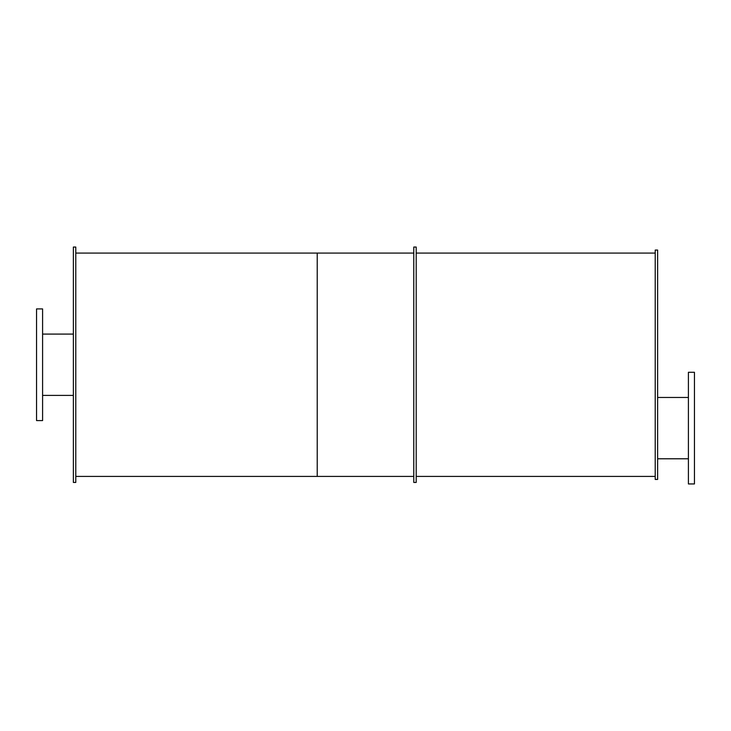 <?xml version="1.0" encoding="UTF-8"?>
<svg xmlns="http://www.w3.org/2000/svg" width="731" height="731" viewBox="0 0 731 731"><rect width="100%" height="100%" fill="white"/><g stroke="black" fill="none" stroke-linecap="round" stroke-linejoin="round"><path stroke-width="1.1" d="M42.59 364.742L42.59 308.911L36.55 308.911L36.55 420.581L42.59 420.581L42.59 364.742M694.45 428.119L694.45 372.289L688.41 372.289L688.41 483.949L694.45 483.949L694.45 428.119M75.786 364.742L75.786 247.051L73.365 247.051L73.365 482.442L75.786 482.442L75.786 364.742M416.204 364.742L416.204 247.051L413.783 247.051L413.783 482.442L416.204 482.442L416.204 364.742M657.635 364.742L657.635 250.066L655.214 250.066L655.214 479.426L657.635 479.426L657.635 364.742M413.783 476.411L75.786 476.411L317.217 476.411L317.217 253.081L75.786 253.081L413.783 253.081M42.59 395.407L73.365 395.407M42.59 334.085L73.365 334.085M657.635 458.785L688.41 458.785M657.635 397.463L688.41 397.463M416.204 476.411L655.214 476.411M416.204 253.081L655.214 253.081"/></g></svg>

